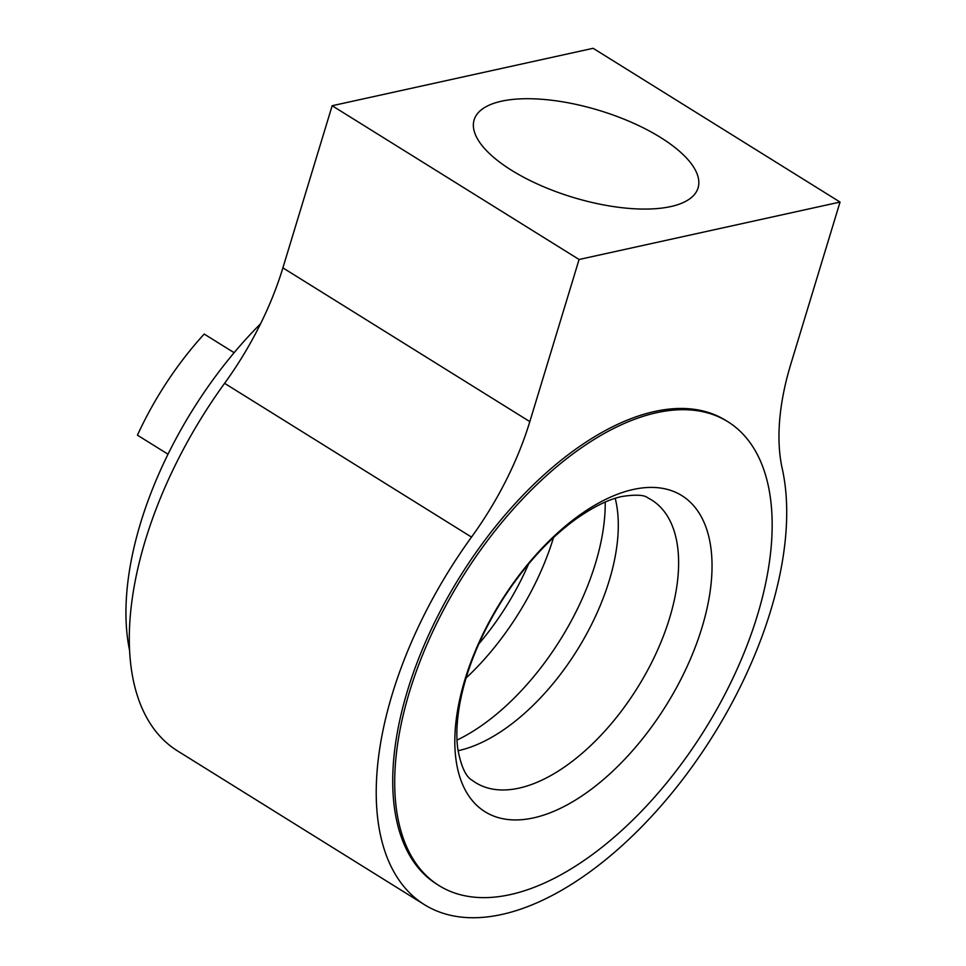 <?xml version="1.0" encoding="UTF-8"?>
<svg xmlns="http://www.w3.org/2000/svg" width="966" height="966" viewBox="0 0 966 966"><rect width="100%" height="100%" fill="white"/><g stroke="black" fill="none" stroke-linecap="round" stroke-linejoin="round"><path stroke-width="1.45" d="M424.4 904.647L177.478 750.884A297.13 155.695 -58.1 0 1 224.595 383.333A218.582 114.531 -58.1 0 0 282.893 267.86L332.159 105.729L593.124 48.3L840.046 202.063L579.081 259.492L529.827 421.623A218.582 114.531 -58.1 0 1 471.517 537.096A297.13 155.695 121.9 0 0 424.4 904.647A297.13 155.695 121.9 0 0 671.527 793.497A297.13 155.695 121.9 0 0 782.255 468.703A218.582 114.531 -58.1 0 1 790.792 364.182L840.046 202.063M332.159 105.729L579.081 259.492M660.611 137.498A117.019 45.402 -163.1 0 1 698.068 187.911A117.019 45.402 -163.1 0 1 572.898 197.342A117.019 45.402 -163.1 0 1 474.137 119.881A117.019 45.402 -163.1 0 1 545.79 99.619A117.019 45.402 -163.1 0 1 660.611 137.498M727.857 421.719L725.877 420.488A273.221 143.161 121.9 0 0 654.658 411.48A273.221 143.161 121.9 0 0 429.472 633.189A273.221 143.161 121.9 0 0 437.043 884.349L439.011 885.581A273.221 143.161 121.9 0 0 704.963 729.33A273.221 143.161 121.9 0 0 727.857 421.719A273.221 143.161 121.9 0 0 656.638 412.711A273.221 143.161 121.9 0 0 431.452 634.42A273.221 143.161 121.9 0 0 439.011 885.581M478.774 643.972A172.177 90.212 121.9 0 0 528.571 563.987M234.134 352.699L204.2 334.055A211.747 110.957 121.9 0 0 137.45 435.183L167.999 454.213M615.209 498.323A166.502 87.242 -58.1 0 1 577.596 649.442A166.502 87.242 -58.1 0 1 458.669 750.57A166.502 87.242 -58.1 0 1 458.053 750.703M457.003 740.101A181.693 95.199 121.9 0 0 605.235 502.054M633.322 489.46A186.184 97.554 121.9 0 0 455.819 758.346A186.184 97.554 121.9 0 0 661.167 713.149A186.184 97.554 121.9 0 0 633.322 489.46M647.775 497.828A166.502 87.242 -58.1 0 1 651.615 499.965A166.502 87.242 -58.1 0 1 656.228 653.028A166.502 87.242 -58.1 0 1 518.996 788.135A166.502 87.242 -58.1 0 1 475.598 782.641A166.502 87.242 -58.1 0 1 471.976 780.142C465.793 776.676 461.096 766.4 457.86 749.326C456.061 736.925 456.652 722.013 459.647 704.612C466.059 669.692 480.742 634.107 503.721 597.833C525.057 565.122 548.688 539.197 574.601 520.034C592.629 507.15 608.459 499.289 622.08 496.476C635.737 494.411 644.298 494.858 647.775 497.828M129.541 650.239A270.492 141.736 -58.1 0 1 260.591 323.755M282.893 267.86L529.827 421.623M224.595 383.333L471.517 537.096M553.53 537.567A181.693 95.199 -58.1 0 1 466.071 678.035"/></g></svg>
